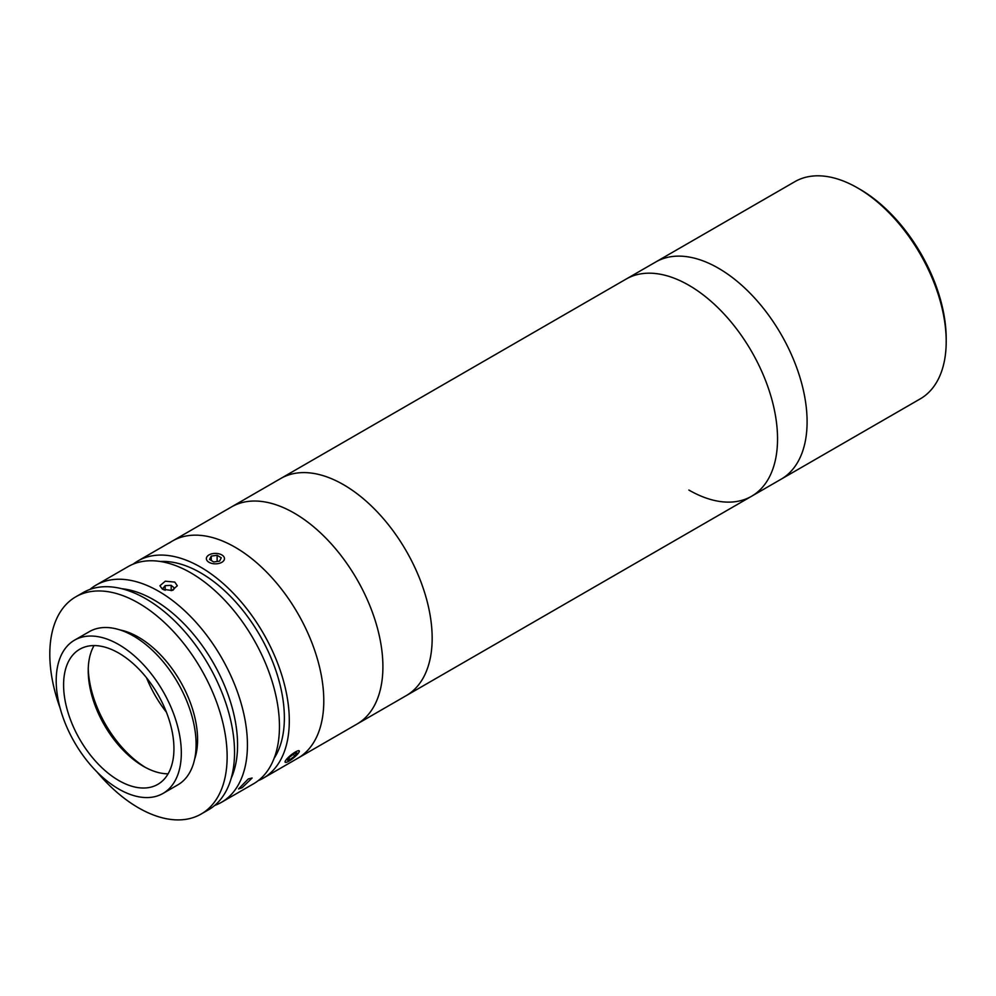 <?xml version="1.0" encoding="UTF-8"?>
<svg xmlns="http://www.w3.org/2000/svg" width="996" height="996" viewBox="0 0 996 996"><rect width="100%" height="100%" fill="white"/><g stroke="black" fill="none" stroke-linecap="round" stroke-linejoin="round"><path stroke-width="1.49" d="M859.996 189.315L857.531 187.895L859.996 189.315A121.91 70.392 60 0 1 946.2 338.628L946.2 341.479A125.396 72.397 -120 0 0 857.531 187.895L857.531 187.895A125.396 72.397 -120 0 0 794.833 181.683L655.729 261.998A125.396 72.397 60 0 1 718.427 268.21A125.396 72.397 60 0 1 800.348 378.704A125.396 72.397 60 0 1 781.125 479.188L920.229 398.886A125.396 72.397 -120 0 0 946.2 341.479M169.395 542.957A125.396 72.397 60 0 1 172.42 541.027L280.797 478.466A125.396 72.397 60 0 1 343.495 484.679A125.396 72.397 60 0 1 425.417 595.172A125.396 72.397 60 0 1 406.194 695.656L751.569 496.257A125.396 72.397 60 0 1 688.871 490.044M133.203 564.122A125.396 72.397 60 0 1 137.934 560.947L172.42 541.027A125.396 72.397 60 0 1 235.118 547.24A125.396 72.397 60 0 1 317.039 657.746A125.396 72.397 60 0 1 297.816 758.23L356.929 724.104A125.396 72.397 60 0 0 371.931 611.046A125.396 72.397 60 0 0 274.896 504.412A125.396 72.397 60 0 0 231.533 506.902A125.396 72.397 60 0 1 355.36 576.622A125.396 72.397 60 0 1 359.954 722.175A125.396 72.397 60 0 1 356.929 724.104L406.194 695.656A125.396 72.397 60 0 0 421.196 582.61A125.396 72.397 60 0 0 324.161 475.976A125.396 72.397 60 0 0 280.797 478.466L626.173 279.054A125.396 72.397 60 0 1 688.871 285.267A125.396 72.397 60 0 1 770.792 395.773A125.396 72.397 60 0 1 751.569 496.257L781.125 479.188A125.396 72.397 60 0 0 800.348 378.704A125.396 72.397 60 0 0 718.427 268.21A125.396 72.397 60 0 0 655.729 261.998L626.173 279.054A125.396 72.397 60 0 1 688.871 285.267A125.396 72.397 60 0 1 770.792 395.773A125.396 72.397 60 0 1 751.569 496.257M231.184 778.262A118.437 68.375 -120 0 0 153.832 599.853A118.437 68.375 -120 0 0 121.749 588.711M89.939 589.42A125.396 72.397 60 0 1 96.064 585.113A125.396 72.397 60 0 1 158.762 591.325A125.396 72.397 60 0 1 240.683 701.831A125.396 72.397 60 0 1 221.461 802.315A125.396 72.397 60 0 1 214.675 805.465M248.303 778.947L252.125 778.013L242.14 787.699L238.554 788.932L248.303 778.947M96.064 585.113L128.086 566.624A125.396 72.397 60 0 1 190.784 572.837A125.396 72.397 60 0 1 272.705 683.343A125.396 72.397 60 0 1 253.482 783.827L221.461 802.315M174.773 582.087L177.325 585.76L171.947 590.491L162.46 589.196L159.908 585.76L165.274 581.203L174.773 582.087M160.431 561.495A118.437 68.375 60 0 1 200.632 572.837A118.437 68.375 60 0 1 274.087 758.379M137.934 560.947A125.396 72.397 60 0 1 200.632 567.147A125.396 72.397 60 0 1 282.553 677.654A125.396 72.397 60 0 1 263.33 778.137A125.396 72.397 60 0 1 258.213 780.652M163.008 793.426L177.786 784.898A88.47 51.082 -120 0 0 196.1 744.398A88.47 51.082 -120 0 0 157.48 655.356A88.47 51.082 -120 0 0 89.304 631.651L74.526 640.179A88.47 51.082 -120 0 0 56.199 680.691A88.47 51.082 -120 0 0 94.819 769.721A88.47 51.082 -120 0 0 163.008 793.426A88.47 51.082 -120 0 0 181.322 752.926A88.47 51.082 -120 0 0 142.702 663.884A88.47 51.082 -120 0 0 74.526 640.179M173.939 748.656A78.024 45.044 -120 0 0 139.876 670.134A78.024 45.044 -120 0 0 79.755 649.23A78.024 45.044 -120 0 0 63.595 684.949A78.024 45.044 -120 0 0 97.658 763.471A78.024 45.044 -120 0 0 157.779 784.375A78.024 45.044 -120 0 0 173.939 748.656M94.06 645.582A78.024 45.044 -120 0 0 88.221 670.731A78.024 45.044 -120 0 0 143.399 766.298A78.024 45.044 -120 0 0 168.1 773.817M88.258 668.515A83.602 48.269 -120 0 0 145.329 767.368M146.549 677.803A83.602 48.269 -120 0 0 166.432 712.24M96.886 771.85A125.396 72.397 -120 0 0 201.167 814.031L208.562 809.76A125.396 72.397 -120 0 0 234.533 752.354A125.396 72.397 -120 0 0 179.79 626.16A125.396 72.397 -120 0 0 83.166 592.57L75.771 596.828A125.396 72.397 -120 0 0 49.8 654.235A125.396 72.397 -120 0 0 60.158 708.218M201.167 814.031A125.396 72.397 -120 0 0 227.138 756.624A125.396 72.397 -120 0 0 172.408 630.431A125.396 72.397 -120 0 0 75.771 596.828M194.618 759.189A83.602 48.269 -120 0 0 197.582 739.555A83.602 48.269 -120 0 0 119.981 629.92M172.955 590.23L174.624 588.188L171.175 585.337L165.174 585.623L162.609 588.773L163.966 589.906M171.175 590.64L171.175 585.337M165.174 590.292L165.174 585.623M212.833 563.624A9.051 5.229 0 0 0 223.191 561.296A9.051 5.229 0 0 0 221.809 554.921A9.051 5.229 0 0 0 217.987 553.614A9.051 5.229 0 0 0 209.011 554.921A9.051 5.229 0 0 0 212.833 563.624M213.692 561.956L219.556 561.146L221.274 557.81L217.128 555.282L211.264 556.092L209.546 559.428L213.692 561.956M217.128 561.483L217.128 555.282M211.264 560.474L211.264 556.092M285.055 761.952A9.051 1.917 141.2 0 0 285.578 762.388A9.051 1.917 141.2 0 0 293.397 758.031A9.051 1.917 141.2 0 0 299.348 751.32A9.051 1.917 141.2 0 0 299.348 751.121A9.051 1.917 141.2 0 0 291.965 754.296A9.051 1.917 141.2 0 0 285.055 761.952M287.446 760.147L289.961 759.637L294.716 756.026L296.957 752.926L294.443 753.437L289.687 757.047L287.446 760.147M288.828 758.23L289.961 759.637M293.322 754.296L294.716 756.026M172.42 541.027A125.396 72.397 60 0 1 296.248 610.76A125.396 72.397 60 0 1 300.842 756.3A125.396 72.397 60 0 1 297.816 758.23L263.33 778.137"/></g></svg>
